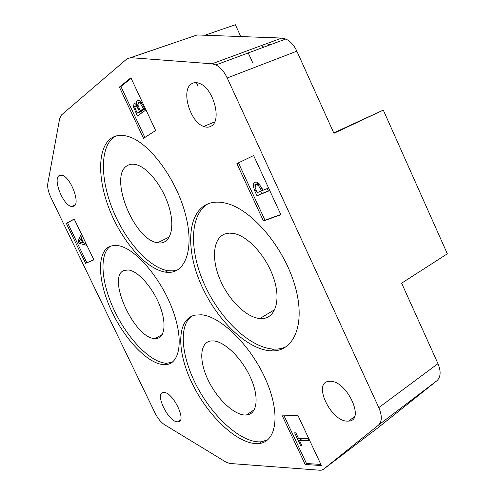 <?xml version="1.0" encoding="UTF-8"?>
<svg xmlns="http://www.w3.org/2000/svg" width="495" height="495" viewBox="0 0 495 495"><rect width="100%" height="100%" fill="white"/><g stroke="black" fill="none" stroke-linecap="round" stroke-linejoin="round"><path stroke-width="0.74" d="M377.951 427.785L436.844 380.797C440.791 377.14 441.163 371.423 437.97 363.639L401.624 283.171L447.344 253.817L383.297 110.094L333.748 132.877M383.297 110.094L333.946 133.316L296.845 51.177C294.018 45.169 290.324 41.116 285.77 39.018L281.742 38.066L197.177 34.953L130.532 57.655M227.217 77.975L378.805 407.632C382.258 415.812 382.14 421.647 378.446 425.149L323.544 469.217L321.41 470.163L319.807 470.231L229.674 463.456L225.986 462.089L164.544 424.704C160.937 422.309 157.757 418.393 155.009 412.948L50.874 197.456C48.312 191.942 47.291 187.277 47.817 183.459L59.66 118.571L61.386 115.032L126.906 58.893L130.717 57.668L211.978 63.799L215.913 64.932C220.417 67.277 224.185 71.62 227.217 77.975L296.845 51.177M253.007 63.372L247.828 52.031M240.768 36.562L235.373 24.75L204.881 35.238M197.66 85.406L196.379 82.64M268.63 44.34L269.905 44.909M224.903 233.943C213.036 238.274 211.285 258.755 219.873 279.161C228.344 299.586 245.867 317.258 259.801 318.551C273.76 320.079 281.123 303.478 274.57 281.055C268.197 258.662 249.27 236.684 234.327 233.597L229.34 233.102L224.903 233.943M208.042 203.81C189.288 214.811 189.201 251.361 204.837 285.306C220.331 319.306 249.981 347.936 273.754 349.105C278.574 349.303 282.954 348.369 286.877 346.302M207.306 204.113C212.881 201.694 219.409 201.484 226.883 203.482C252.401 209.991 284.545 248.156 295.181 286.525C306.065 324.937 293.541 352.341 270.982 350.844C246.776 349.581 216.482 319.702 201.18 284.817C185.705 250 186.962 213.203 207.306 204.113M127.394 165.578C108.17 175.694 133.817 239.988 157.552 242.773C169.111 245.143 175.224 230.552 169.828 209.843C164.588 189.17 148.896 168.096 136.601 164.767C133.031 163.765 129.962 164.037 127.394 165.578M115.867 136.032L113.943 137.189C99.749 147.244 100.367 179.902 113.12 210.66C125.786 241.467 149.162 267.776 168.003 270.703L173.269 270.864L178.082 269.688M111.041 138.34C115.861 134.999 121.826 134.461 128.941 136.725C150.078 143.228 177.055 180.112 185.817 215.727C194.795 251.386 184.202 275.412 165.305 272.101C146.508 269.119 123.137 242.736 110.422 211.872C97.626 181.065 96.921 148.376 111.041 138.34M210.542 341.012C199.565 342.781 198.965 361.375 208.302 380.451C217.484 399.552 234.921 415.831 246.287 415.039C257.078 414.538 259.559 397.739 250.718 377.988C242.012 358.244 224.377 341.21 213.067 340.882L210.542 341.012M191.812 316.119C177.81 326.106 181.653 359.005 198.421 389.175C215.034 419.389 242.921 443.755 261.478 441.763L267.807 439.764M194.894 315.123L201.304 314.795C220.628 316.132 250.786 345.479 265.753 379.591C280.919 413.696 276.606 442.041 258.965 443.52C239.258 445.587 209.218 417.755 193.019 385.172C176.56 352.638 176.127 319.423 194.894 315.123M124.437 270.344C105.738 275.808 134.38 338.976 155.053 338.561C164.396 339.23 167.069 324.671 160.046 306.349C153.147 288.041 138.334 271.173 128.582 269.998L124.437 270.344M110.732 246.058C98.654 253.848 101.24 283.387 114.784 311.374C128.205 339.415 151 362.915 166.741 363.237L172.409 362.161M109.779 246.423L113.757 245.433L118.305 245.662C135.036 248.205 160.566 277.509 172.409 309.22C184.437 340.944 179.679 365.372 164.291 364.679C148.234 364.301 124.827 339.644 111.486 310.81C98.004 282.026 96.346 252.388 109.779 246.423M262.672 46.542L263.946 47.118M211.037 126.194C208.89 127.407 206.446 127.5 203.705 126.46C190.099 122.141 180.7 90.331 191.429 83.903C193.823 82.294 196.651 82.195 199.906 83.599C213.828 88.877 222.038 121.263 211.037 126.194M347.793 421.127C330.778 422.043 311.986 381.707 329.336 381.317L329.868 381.299C346.618 379.999 365.718 420.843 348.56 421.096L347.793 421.127M73.897 206.217L71.515 206.514C63.181 205.413 52.631 179.221 59.152 175.583L61.887 175.205C70.432 176.604 80.722 203.408 73.897 206.217M177.674 421.814C168.486 422.495 154.025 392.535 163.567 392.51L163.727 392.504C172.798 391.483 187.543 422.031 177.903 421.808L177.674 421.814M236.888 163.622L253.607 155.504L280.888 214.719L263.445 221.005L236.888 163.622L238.466 162.898L264.98 220.213L280.789 214.508M119.375 87.077L130.897 77.802L155.647 130.519L143.525 138.34L119.375 87.077L120.91 86.526L144.893 137.455M282.329 415.85L298.021 415.633L321.41 465.56L305.186 464.465L282.329 415.85M66.305 223.35L74.207 219.019L93.895 259.881L85.616 263.334L66.305 223.35L67.561 222.793L86.848 262.74L93.864 259.813M253.619 155.541L238.466 162.898M253.149 185.65L253.353 183.756L254.065 182.63L254.764 182.191L256.812 182.148L258.062 182.797L261.929 188.106L262.938 190.297L267.257 188.502L268.457 191.107L257.004 195.803L254.776 190.977L253.149 185.65L257.821 183.397L257.951 184.487M257.004 195.803L268.302 190.779M260.611 191.262L261.651 193.514M258.235 185.229L256.051 184.852L254.981 186.98L257.122 192.716L261.638 190.835L258.235 185.229L259.795 184.474M261.638 190.835L262.907 190.216M263.445 221.005L264.98 220.213M131.132 78.309L120.91 86.526M136.88 105.058C136.168 102.75 136.311 101.184 137.313 100.367L138.909 100.188L139.955 100.85L142.968 105.398L145.32 110.41L137.375 116.009L133.433 106.734L134.027 103.894L135.222 103.771L136.837 105.082L137.858 104.686L136.837 105.082M140.722 111.74L141.397 113.176M133.433 106.734L137.913 105.033M137.189 113.101L139.485 111.462L136.756 106.406L136.187 105.992L135.296 106.177L134.894 107.65L137.189 113.101L141.725 111.356L143.927 109.469M140.24 103.152L139.423 102.583L138.489 102.743L137.919 105.051L140.363 110.837L143.315 108.739L140.24 103.152L141.496 102.669M139.485 111.462L144.039 109.711M140.363 110.837L144.732 109.16M143.315 108.739L144.348 108.343M284.062 415.825L306.479 463.506L320.896 464.452M305.186 464.465L306.479 463.506M307.834 438.545L308.868 440.742L299.45 440.482L302.018 445.939L300.768 445.896L294.63 432.822L295.862 432.847L298.435 438.316L307.834 438.545M300.768 445.896L301.684 445.234M299.45 440.482L302.321 438.409M74.256 219.124L67.561 222.793M85.864 243.509L86.743 245.334L79.126 243.348L78.068 241.164L81.267 233.968L82.182 235.874L81.254 237.847L83.735 243.002L85.864 243.509M78.068 241.164L80.153 240.199M79.126 243.348L81.186 242.395M82.882 242.804L80.877 238.64L79.342 241.95L82.882 242.804L83.5 242.519M80.877 238.64L81.496 238.355M85.616 263.334L86.848 262.74M378.805 407.632L437.97 363.639M323.544 469.217L378.143 427.637M378.446 425.149L436.844 380.797M211.978 63.799L281.742 38.066M130.717 57.668L197.177 34.953M254.776 190.977L256.033 190.365M260.828 189.078L262.09 188.459M256.051 184.852L258.885 183.484M135.24 111.468L136.243 111.084M134.027 103.894L134.621 103.672M137.313 100.367L138.161 100.046M138.266 108.863L139.256 108.479M136.756 106.406L138.142 105.881M142.43 106.858L143.463 106.468M274.805 309.61L259.801 318.551M273.754 349.105L270.982 350.844M169.395 236.957L157.552 242.773M168.003 270.703L165.305 272.101M254.374 409.631L246.287 415.039M261.478 441.763L258.965 443.52M162.292 334.484L155.053 338.561M166.741 363.237L164.291 364.679M203.705 126.46L214.694 121.888M348.56 421.096L354.469 416.747M71.515 206.514L75.11 204.949M177.903 421.808L180.273 420.292M215.913 64.932L285.77 39.018M257.363 184.771L259.256 183.855M136.187 105.992L137.975 105.311M139.423 102.583L141.007 101.982"/></g></svg>
